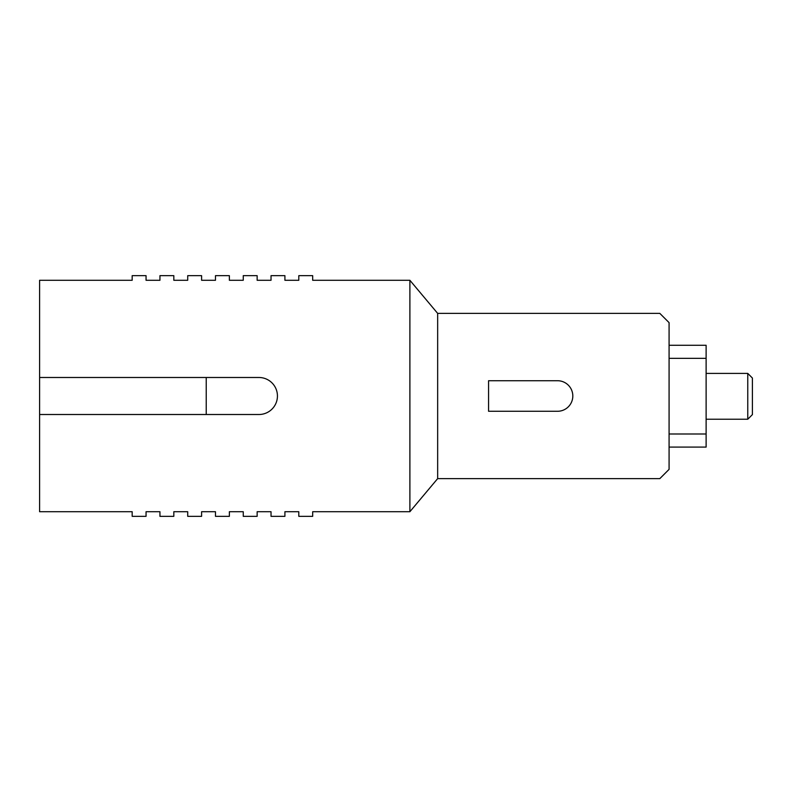 <?xml version="1.0" encoding="UTF-8"?>
<svg xmlns="http://www.w3.org/2000/svg" width="792" height="792" viewBox="0 0 792 792"><rect width="100%" height="100%" fill="white"/><g stroke="black" fill="none" stroke-linecap="round" stroke-linejoin="round"><path stroke-width="1.19" d="M284.912 280.289L298.802 280.289L298.802 275.656L312.682 275.656L312.682 280.289L409.89 280.289L409.89 511.711L312.682 511.711L312.682 516.344L298.802 516.344L298.802 511.711L284.912 511.711L284.912 516.344L271.032 516.344L271.032 511.711L257.143 511.711L257.143 516.344L243.253 516.344L243.253 511.711L229.373 511.711L229.373 516.344L215.483 516.344L215.483 511.711L201.604 511.711L201.604 516.344L187.714 516.344L187.714 511.711L173.824 511.711L173.824 516.344L159.944 516.344L159.944 511.711L146.055 511.711L146.055 516.344L132.175 516.344L132.175 511.711L39.6 511.711L39.6 414.513L258.925 414.513A18.513 18.513 0 0 0 277.438 396A18.513 18.513 0 0 0 258.925 377.487L39.6 377.487L39.6 280.289L132.175 280.289L132.175 275.656L146.055 275.656L146.055 280.289L159.944 280.289L159.944 275.656L173.824 275.656L173.824 280.289L187.714 280.289L187.714 275.656L201.604 275.656L201.604 280.289L215.483 280.289L215.483 275.656L229.373 275.656L229.373 280.289L243.253 280.289L243.253 275.656L257.143 275.656L257.143 280.289L271.032 280.289L271.032 275.656L284.912 275.656L284.912 280.289M437.659 478.615L437.659 313.385L659.825 313.385L669.082 322.641L669.082 469.359L659.825 478.615L437.659 478.615L409.89 511.711M39.6 377.487L39.6 414.513M437.659 313.385L409.89 280.289M557.538 411.276A15.276 15.276 0 0 0 572.814 396A15.276 15.276 0 0 0 557.538 380.724L488.575 380.724L488.575 411.276L557.538 411.276M206.227 414.513L206.227 377.487M747.767 373.408L752.4 378.041L752.4 414.602L747.767 419.235L747.767 373.408L706.117 373.408M747.767 419.235L706.117 419.235M669.082 358.35L706.117 358.35L706.117 345.262L669.082 345.262M706.117 358.35L706.117 447.094L669.082 447.094M706.117 433.996L669.082 433.996"/></g></svg>
